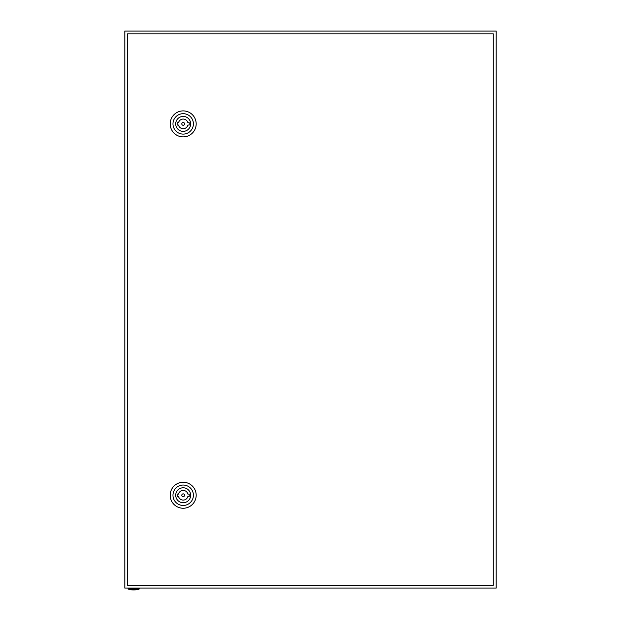 <?xml version="1.0" encoding="UTF-8"?>
<svg xmlns="http://www.w3.org/2000/svg" width="621" height="621" viewBox="0 0 621 621"><rect width="100%" height="100%" fill="white"/><g stroke="black" fill="none" stroke-linecap="round" stroke-linejoin="round"><path stroke-width="0.93" d="M124.821 31.05L124.821 588.095L496.179 588.095L496.179 31.05L124.821 31.05M139.213 589.019A17.178 17.178 0 0 1 128.066 589.019L139.213 589.019L139.213 588.095M184.577 495.255A1.389 1.389 0 0 0 183.187 493.858A1.389 1.389 0 0 0 181.798 495.255A1.389 1.389 0 0 0 183.187 496.645A1.389 1.389 0 0 0 184.577 495.255M170.193 495.255A12.994 12.994 0 0 1 183.187 482.253A12.994 12.994 0 0 1 196.182 495.255A12.994 12.994 0 0 1 183.187 508.25A12.994 12.994 0 0 1 170.193 495.255M172.972 495.255A10.215 10.215 0 0 1 183.187 485.04A10.215 10.215 0 0 1 193.403 495.255A10.215 10.215 0 0 1 183.187 505.463A10.215 10.215 0 0 1 172.972 495.255M190.663 495.255A7.475 7.475 0 0 1 183.187 502.723A7.475 7.475 0 0 1 175.712 495.255A7.475 7.475 0 0 1 183.187 487.78A7.475 7.475 0 0 1 190.663 495.255M187.876 494.091A4.828 4.828 0 0 0 178.499 494.091L177.156 494.091L177.156 496.412L178.499 496.412A4.828 4.828 0 0 0 187.876 496.412L189.219 496.412L189.219 494.091L187.876 494.091M184.577 123.889A1.389 1.389 0 0 0 183.187 122.5A1.389 1.389 0 0 0 181.798 123.889A1.389 1.389 0 0 0 183.187 125.287A1.389 1.389 0 0 0 184.577 123.889M170.193 123.889A12.994 12.994 0 0 1 183.187 110.895A12.994 12.994 0 0 1 196.182 123.889A12.994 12.994 0 0 1 183.187 136.892A12.994 12.994 0 0 1 170.193 123.889M172.972 123.889A10.215 10.215 0 0 1 183.187 113.682A10.215 10.215 0 0 1 193.403 123.889A10.215 10.215 0 0 1 183.187 134.105A10.215 10.215 0 0 1 172.972 123.889M190.663 123.889A7.475 7.475 0 0 1 183.187 131.365A7.475 7.475 0 0 1 175.712 123.889A7.475 7.475 0 0 1 183.187 116.414A7.475 7.475 0 0 1 190.663 123.889M187.876 122.733A4.828 4.828 0 0 0 178.499 122.733L177.156 122.733L177.156 125.054L178.499 125.054A4.828 4.828 0 0 0 187.876 125.054L189.219 125.054L189.219 122.733L187.876 122.733M127.484 33.837L127.484 585.308L493.276 585.308L493.276 33.837L127.484 33.837M128.066 589.019L128.066 588.095"/></g></svg>
